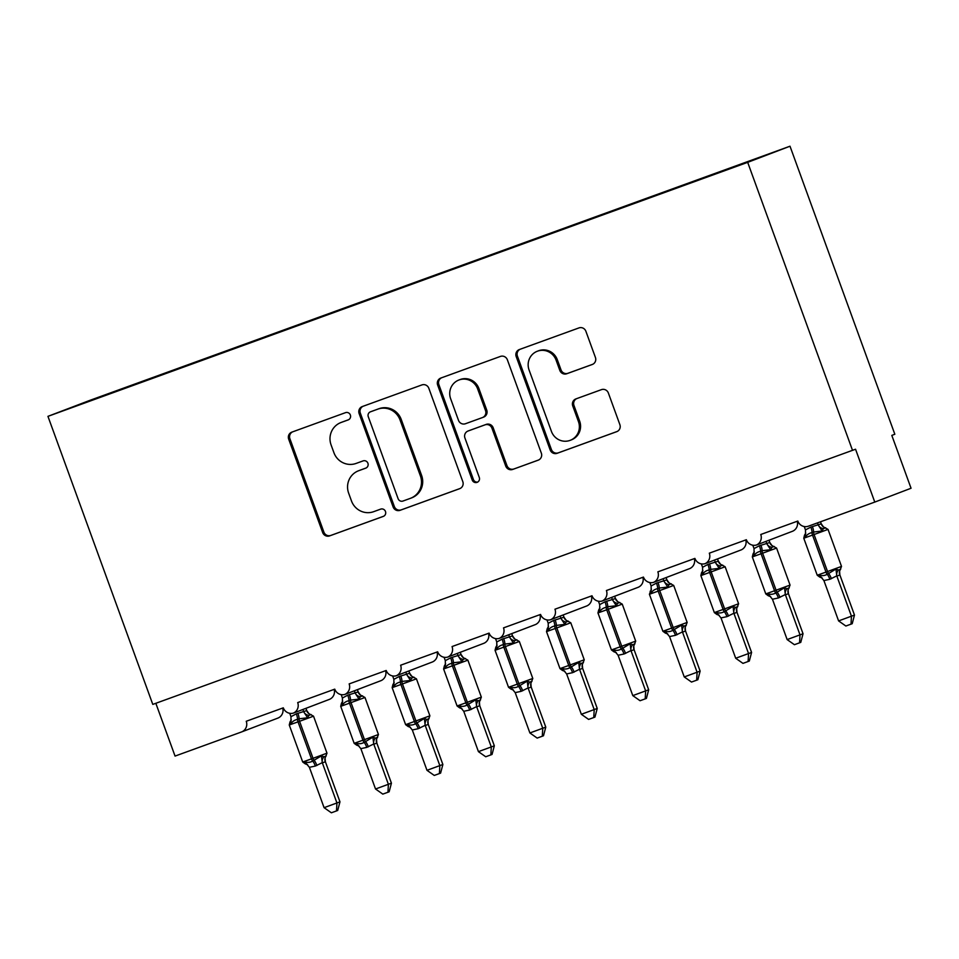 <?xml version="1.0" encoding="UTF-8"?>
<svg xmlns="http://www.w3.org/2000/svg" width="959" height="959" viewBox="0 0 959 959"><rect width="100%" height="100%" fill="white"/><g stroke="black" fill="none" stroke-linecap="round" stroke-linejoin="round"><path stroke-width="1.44" d="M350.359 415.007A3.86 3.764 -110.9 0 0 345.504 412.658L291.836 432.137A5.526 5.37 -110.9 0 0 288.683 439.15L322.668 532.533A5.526 5.37 -110.9 0 0 329.608 535.889L383.264 516.41A3.86 3.764 -110.9 0 0 385.482 511.495A3.86 3.764 -110.9 0 0 380.615 509.145L373.674 511.674A17.67 17.19 -110.9 0 1 351.474 500.934L348.644 493.154A17.67 17.19 -110.9 0 1 358.762 470.689L365.703 468.16A3.86 3.764 -110.9 0 0 367.92 463.257A3.86 3.764 -110.9 0 0 363.065 460.907L356.113 463.425A17.67 17.19 -110.9 0 1 333.912 452.684L331.083 444.904A17.67 17.19 -110.9 0 1 341.2 422.439L348.141 419.922A3.86 3.764 -110.9 0 0 350.359 415.007M592.254 364.492A5.526 5.37 -110.9 0 0 595.419 357.467L585.889 331.275A5.526 5.37 -110.9 0 0 578.948 327.918L519.358 349.544A5.526 5.37 -110.9 0 0 516.194 356.568L550.178 449.951A5.526 5.37 -110.9 0 0 557.119 453.307L616.709 431.67A5.526 5.37 -110.9 0 0 619.874 424.645L608.354 392.998A5.526 5.37 -110.9 0 0 601.413 389.654L575.915 398.908A5.526 5.37 -110.9 0 0 572.751 405.933L578.469 421.624A14.769 14.373 -110.9 0 1 570.221 440.325A14.769 14.373 -110.9 0 1 551.449 431.43L529.068 369.958A14.769 14.373 -110.9 0 1 537.316 351.246A14.769 14.373 -110.9 0 1 556.088 360.14L559.816 370.39A5.526 5.37 -110.9 0 0 566.757 373.746L592.422 364.432M47.95 416.35L747.684 162.347L790 146.212L90.266 400.215L47.95 416.35L152.793 704.397L855.548 449.232L874.776 502.084L808.413 526.179A8.439 8.211 69.1 0 1 797.804 521.049L760.763 534.499A8.439 8.211 -110.9 0 1 756.435 545.024A8.439 8.211 69.1 0 1 746.354 539.725L709.312 553.175A8.439 8.211 -110.9 0 1 704.985 563.7A8.439 8.211 69.1 0 1 694.903 558.402L657.862 571.852A8.439 8.211 -110.9 0 1 653.535 582.377A8.439 8.211 69.1 0 1 643.453 577.078L606.412 590.528A8.439 8.211 -110.9 0 1 602.084 601.053A8.439 8.211 69.1 0 1 592.003 595.767L554.961 609.205A8.439 8.211 -110.9 0 1 550.634 619.73A8.439 8.211 69.1 0 1 540.552 614.443L503.511 627.881A8.439 8.211 -110.9 0 1 499.183 638.406A8.439 8.211 69.1 0 1 489.102 633.12L452.061 646.558A8.439 8.211 -110.9 0 1 447.733 657.083A8.439 8.211 69.1 0 1 437.652 651.796L400.61 665.234A8.439 8.211 -110.9 0 1 396.283 675.759A8.439 8.211 69.1 0 1 386.201 670.473L349.148 683.911A8.439 8.211 -110.9 0 1 344.832 694.436A8.439 8.211 69.1 0 1 334.751 689.149L297.698 702.587A8.439 8.211 -110.9 0 1 293.382 713.112A8.439 8.211 69.1 0 1 283.301 707.826L246.247 721.264A8.439 8.211 -110.9 0 1 241.416 732.005L175.053 756.088L155.826 703.295M747.684 162.347L852.527 450.382M428.829 388.287A5.526 5.37 -110.9 0 0 421.888 384.931L362.286 406.556A5.526 5.37 -110.9 0 0 359.134 413.581L393.118 506.963A5.526 5.37 -110.9 0 0 400.059 510.32L459.649 488.682A5.526 5.37 -110.9 0 0 462.813 481.658L428.829 388.287M440.828 378.05L500.418 356.424A5.526 5.37 -110.9 0 1 507.359 359.781L541.344 453.151A5.526 5.37 -110.9 0 1 538.179 460.176L512.681 469.43A5.526 5.37 -110.9 0 1 505.741 466.086L491.955 428.205A5.526 5.37 -110.9 0 0 485.014 424.849L468.1 430.999A5.526 5.37 -110.9 0 0 464.935 438.023L479.284 477.45A3.86 3.764 -110.9 0 1 477.126 482.341A3.86 3.764 -110.9 0 1 472.212 480.015L437.664 385.074A5.526 5.37 -110.9 0 1 440.828 378.05M698.572 179.992L654.002 196.247M681.298 186.262L647.121 198.669M653.966 196.187L602.552 214.924M629.847 204.938L595.671 217.345M602.516 214.864L551.101 233.6M578.397 223.615L544.221 236.022M551.065 233.54L499.651 252.277M526.947 242.291L492.77 254.698M499.615 252.217L448.201 270.953M475.496 260.968L441.32 273.375M448.165 270.894L396.75 289.63M424.046 279.644L389.869 292.051M396.714 289.57L345.3 308.307M372.595 298.321L338.419 310.728M345.264 308.247L293.85 326.983M321.145 316.997L286.969 329.405M293.814 326.923L242.399 345.672M269.695 335.674L235.518 348.081M242.363 345.6L190.949 364.348M218.244 354.351L101.163 396.858M190.913 364.276L139.499 383.025M756.435 545.024L792.709 531.19A8.439 8.211 -110.9 0 0 797.229 521.264M704.985 563.7L741.259 549.867A8.439 8.211 -110.9 0 0 745.778 539.941M653.535 582.377L689.809 568.543A8.439 8.211 -110.9 0 0 694.316 558.617M602.084 601.053L638.358 587.22A8.439 8.211 -110.9 0 0 642.866 577.294M550.634 619.73L586.908 605.896A8.439 8.211 -110.9 0 0 591.415 595.971M499.183 638.406L535.446 624.573A8.439 8.211 -110.9 0 0 539.965 614.647M447.733 657.083L483.995 643.249A8.439 8.211 -110.9 0 0 488.515 633.324M396.283 675.759L432.545 661.926A8.439 8.211 -110.9 0 0 437.064 652M344.832 694.436L381.095 680.614A8.439 8.211 -110.9 0 0 385.614 670.677M293.382 713.112L329.644 699.291A8.439 8.211 -110.9 0 0 334.164 689.353M277.69 718.171A8.439 8.211 -110.9 0 0 282.713 708.03M874.776 502.084L911.05 488.251L891.81 435.398L894.831 434.247L790 146.212M681.142 185.818L698.488 179.609M629.691 204.495L647.037 198.285M578.241 223.171L595.587 216.962M526.791 241.848L544.137 235.638M475.34 260.524L492.686 254.315M423.89 279.213L441.236 272.991M372.44 297.889L389.786 291.668M320.977 316.566L338.335 310.344M269.527 335.242L286.885 329.021M218.077 353.919L235.435 347.697M139.463 382.953L78.027 405.249L100.935 396.523M348.501 419.766L342.411 421.984A17.67 17.19 -110.9 0 0 342.159 422.068L340.948 422.535M358.51 470.785L359.721 470.318A17.67 17.19 -110.9 0 1 359.973 470.222L366.062 468.016M292.615 431.85A5.526 5.37 -110.9 0 0 289.894 438.695L323.878 532.077A5.526 5.37 -110.9 0 0 330.819 535.434L383.624 516.254M363.065 406.28A5.526 5.37 -110.9 0 0 360.344 413.125L394.329 506.496A5.526 5.37 -110.9 0 0 401.27 509.852L460.08 488.503M370.486 411.807A3.86 3.764 -110.9 0 0 368.28 416.721L398.105 498.692A3.86 3.764 -110.9 0 0 402.972 501.042L410.296 498.38A17.67 17.19 -110.9 0 0 420.414 475.916L400.011 419.886A17.67 17.19 -110.9 0 0 377.81 409.145L371.696 411.351A3.86 3.764 -110.9 0 0 371.589 411.387M410.548 498.284L411.747 497.829A17.67 17.19 -110.9 0 0 421.612 475.448L420.414 475.916M370.438 411.831L379.021 408.69A17.67 17.19 -110.9 0 1 401.222 419.419L421.612 475.448M538.61 459.996L512.681 469.43M469.143 430.591A5.526 5.37 -110.9 0 1 469.227 430.567A5.526 5.37 -110.9 0 1 469.311 430.531L486.225 424.393A5.526 5.37 -110.9 0 1 493.166 427.75L506.951 465.618A5.526 5.37 -110.9 0 0 513.88 468.975M441.596 377.774A5.526 5.37 -110.9 0 0 438.874 384.619L473.422 479.548A3.86 3.764 -110.9 0 0 477.714 482.053M477.654 388.91A14.769 14.373 -110.9 0 0 458.882 380.016A14.769 14.373 -110.9 0 0 450.634 398.716L458.51 420.378A5.526 5.37 -110.9 0 0 465.451 423.734L482.377 417.597A5.526 5.37 -110.9 0 0 485.53 410.572L477.654 388.91L478.865 388.455A14.769 14.373 -110.9 0 0 460.092 379.56L458.882 380.016M482.533 417.537L483.576 417.129A5.526 5.37 -110.9 0 0 486.74 410.104L485.53 410.572M478.865 388.455L486.74 410.104M537.316 351.246L538.526 350.79A14.769 14.373 -110.9 0 1 557.299 359.685L561.027 369.934A5.526 5.37 -110.9 0 0 567.968 373.279L592.686 364.312M570.221 440.325L571.42 439.857A14.769 14.373 -110.9 0 0 579.668 421.157L578.469 421.624M576.695 398.62A5.526 5.37 -110.9 0 0 573.962 405.465L579.668 421.157M520.138 349.268A5.526 5.37 -110.9 0 0 517.404 356.101L551.389 449.483A5.526 5.37 -110.9 0 0 558.33 452.84L617.14 431.49M311.124 714.527L308.858 715.39L307.611 717.788L299.04 718.794A2.817 0.647 70 0 0 299.568 721.3L289.258 725.004L302.72 762.009L311.483 758.857L298.021 721.863A2.817 0.647 -110 0 1 297.494 719.358C294.473 720.029 292.315 721.504 291.021 723.805L290.014 721.959L289.258 725.004M302.72 762.009L305.25 763.855L304.866 761.842C307.336 762.777 309.949 762.537 312.694 761.11L321.457 755.812L323.938 756.831L326.204 755.956M339.966 801.844L337.7 810.463L336.489 810.93L336.945 803.007L322.272 762.657L315.343 766.049L309.397 767.32L324.082 807.67L339.966 801.844L325.377 761.734L322.356 762.896M325.365 761.782A6.186 5.73 15.7 0 1 325.065 758.054L325.377 761.734M289.738 713.304L290.961 716.685L296.343 713.844L306.724 710.595L308.954 713.688A6.186 5.742 123.7 0 1 308.954 713.688A6.186 5.742 123.7 0 1 306.724 710.595M302.912 709.48L303.739 711.77A6.186 5.73 15.7 0 0 308.858 715.39M305.933 708.329L306.772 710.619M307.611 717.788L303.835 712.01M290.961 716.685L291.021 723.805M322.272 762.657L321.457 755.812M309.397 767.32L304.866 761.842M336.489 810.93L331.358 812.788L324.082 807.67M362.574 695.85L360.308 696.714L359.062 699.111L350.491 700.118A2.817 0.647 70 0 0 351.018 702.623L340.709 706.327L354.171 743.333L362.946 740.18L349.472 703.187A2.817 0.647 -110 0 1 348.944 700.681C345.923 701.353 343.766 702.827 342.471 705.129L341.464 703.283L340.709 706.327M354.171 743.333L356.7 745.179L356.316 743.165C358.786 744.1 361.399 743.86 364.144 742.434L372.907 737.135L375.389 738.142L377.654 737.279M391.428 783.167L389.15 791.786L387.951 792.254L388.395 784.318L373.722 743.98L366.794 747.373L360.848 748.643L375.532 788.993L391.428 783.167L376.827 743.057L373.842 744.244A6.186 5.742 123.7 0 1 375.389 738.142M376.815 743.105A6.186 5.73 15.7 0 1 376.515 739.377L376.827 743.057M341.188 694.628L342.411 698.008L347.793 695.167L358.187 691.918L360.404 695.011A6.186 5.742 123.7 0 1 360.404 695.011A6.186 5.742 123.7 0 1 358.187 691.918M354.362 690.804L355.19 693.093M357.383 689.653L358.222 691.942M359.062 699.111L355.286 693.333M342.411 698.008L342.471 705.129M373.722 743.98L372.907 737.135M360.848 748.643L356.316 743.165M387.951 792.254L382.809 794.112L375.532 788.993M414.024 677.174L411.759 678.037L410.512 680.434L401.941 681.441A2.817 0.647 70 0 0 402.468 683.947L392.159 687.651L405.621 724.656L414.396 721.504L400.922 684.51A2.817 0.647 -110 0 1 400.394 682.005C397.374 682.664 395.216 684.151 393.921 686.452L392.914 684.606L392.159 687.651M405.621 724.656L408.15 726.502L407.767 724.489C410.236 725.424 412.849 725.184 415.595 723.757L424.358 718.459L426.839 719.466L429.105 718.603M442.878 764.491L440.601 773.11L439.402 773.577L439.845 765.642L425.173 725.304L418.244 728.696L412.298 729.967L426.983 770.317L442.878 764.491L428.277 724.381L425.257 725.543M428.193 724.141L428.277 724.381A6.186 5.73 15.7 0 1 427.966 720.7L428.193 724.141M392.639 675.951L393.861 679.332L399.244 676.491L409.637 673.242L411.855 676.335A6.186 5.742 123.7 0 1 409.637 673.242M405.813 672.127L406.652 674.417M408.834 670.976L409.673 673.266M410.512 680.434L406.736 674.656M393.861 679.332L393.921 686.452M425.173 725.304L424.358 718.459M412.298 729.967L407.767 724.489M439.402 773.577L434.259 775.435L426.983 770.317M465.475 658.497L463.209 659.36L461.962 661.758L453.391 662.765A2.817 0.647 70 0 0 453.919 665.27L443.609 668.974L457.083 705.98L465.846 702.827L452.372 665.834A2.817 0.647 -110 0 1 451.857 663.328C448.836 663.988 446.666 665.474 445.372 667.776L444.365 665.93L443.609 668.974M457.083 705.98L459.601 707.826L459.217 705.812C461.687 706.747 464.3 706.507 467.045 705.081L475.808 699.782L478.289 700.789L480.555 699.926M494.329 745.814L492.051 754.433L490.852 754.901L491.296 746.965L476.623 706.627L469.694 710.02L463.748 711.29L478.433 751.64L494.329 745.814L479.728 705.704L476.707 706.867M479.716 705.752A6.186 5.73 15.7 0 1 479.416 702.024L479.728 705.704M444.089 657.275L445.312 660.655L450.694 657.814L461.087 654.565L463.305 657.658A6.186 5.742 123.7 0 1 463.305 657.658A6.186 5.742 123.7 0 1 461.087 654.565L460.284 652.3M457.263 653.451L458.102 655.74A6.186 5.73 15.7 0 0 463.209 659.36M461.962 661.758L458.186 655.98M445.312 660.655L445.372 667.776M476.623 706.627L475.808 699.782M463.748 711.29L459.217 705.812M490.852 754.901L485.71 756.759L478.433 751.64M516.925 639.821L514.659 640.684L513.425 643.081L504.842 644.088A2.817 0.647 70 0 0 505.369 646.594L495.06 650.298L508.534 687.291L517.297 684.151L503.823 647.157A2.817 0.647 -110 0 1 503.307 644.652C500.286 645.311 498.117 646.798 496.822 649.099L495.815 647.253L495.06 650.298M508.534 687.291L511.051 689.149L510.668 687.135C513.137 688.071 515.75 687.831 518.495 686.404L527.258 681.106L529.74 682.113L532.005 681.25M545.779 727.138L543.501 735.757L542.303 736.224L542.758 728.289L528.073 687.951L521.145 691.343L515.199 692.614L529.895 732.964L545.779 727.138L531.178 687.028L528.193 688.214A6.186 5.742 123.7 0 1 529.74 682.113M531.166 687.076A6.186 5.73 15.7 0 1 530.866 683.347L531.178 687.028M495.539 638.598L496.762 641.979L502.144 639.138L512.538 635.889L514.755 638.982A6.186 5.742 123.7 0 1 514.755 638.982A6.186 5.742 123.7 0 1 512.538 635.889M508.714 634.774L509.553 637.064M511.734 633.623L512.574 635.913M513.425 643.081L509.637 637.303M496.762 641.979L496.822 649.099M528.073 687.951L527.258 681.106M515.199 692.614L510.668 687.135M542.303 736.224L537.16 738.082L529.895 732.964M568.375 621.144L566.11 622.007L564.875 624.405L556.292 625.412A2.817 0.647 70 0 0 556.819 627.917L546.51 631.621L559.984 668.615L568.747 665.474L555.273 628.481A2.817 0.647 -110 0 1 554.758 625.975C551.737 626.635 549.567 628.121 548.272 630.423L547.265 628.577L546.51 631.621M559.984 668.615L562.501 670.473L562.118 668.459C564.599 669.394 567.201 669.142 569.946 667.728L578.709 662.429L581.19 663.436L583.456 662.573M597.229 708.461L594.952 717.08L593.753 717.548L594.208 709.612L579.524 669.262L572.595 672.667L566.649 673.937L581.346 714.287L597.229 708.461L582.628 668.351L579.608 669.502M582.616 668.399A6.186 5.73 15.7 0 1 582.317 664.671L582.628 668.351M546.99 619.922L548.224 623.302L553.595 620.461L563.988 617.212L566.206 620.305A6.186 5.742 123.7 0 1 566.206 620.305A6.186 5.742 123.7 0 1 563.988 617.212L563.185 614.947M560.164 616.098L561.003 618.387M564.875 624.405L561.087 618.627M548.224 623.302L548.272 630.423M579.524 669.262L578.709 662.429M566.649 673.937L562.118 668.459M593.753 717.548L588.61 719.406L581.346 714.287M619.826 602.468L617.56 603.331L616.325 605.728L607.742 606.735A2.817 0.647 70 0 0 608.27 609.241L597.96 612.945L611.434 649.938L620.197 646.798L606.723 609.804A2.817 0.647 -110 0 1 606.208 607.299C603.187 607.958 601.029 609.444 599.723 611.746L598.716 609.9L597.96 612.945M611.434 649.938L613.952 651.796L613.568 649.782C616.05 650.717 618.651 650.466 621.396 649.051L630.159 643.753L632.64 644.76L634.906 643.897M648.68 689.785L646.414 698.404L645.203 698.871L645.659 690.936L630.974 650.586L624.045 653.99L618.099 655.261L632.796 695.611L648.68 689.785L634.079 649.675L631.058 650.825M634.067 649.722A6.186 5.73 15.7 0 1 633.767 645.994L634.079 649.675M598.44 601.245L599.675 604.626L605.045 601.784L615.438 598.536L617.668 601.629A6.186 5.742 123.7 0 1 615.438 598.536M611.614 597.421L612.453 599.711M614.635 596.27L615.474 598.56M616.325 605.728L612.537 599.95M599.675 604.626L599.723 611.746M630.974 650.586L630.159 643.753M618.099 655.261L613.568 649.782M645.203 698.871L640.061 700.729L632.796 695.611M671.276 583.791L669.01 584.654L667.776 587.04L659.205 588.059A2.817 0.647 70 0 0 659.72 590.564L649.411 594.268L662.885 631.262L671.648 628.121L658.186 591.128A2.817 0.647 -110 0 1 657.658 588.622C654.637 589.282 652.48 590.768 651.173 593.07L650.166 591.212M662.885 631.262L665.402 633.12L665.019 631.106C667.5 632.041 670.101 631.789 672.846 630.363L681.609 625.076L684.091 626.083L686.356 625.22M700.13 671.108L697.864 679.727L696.654 680.195L697.109 672.259L682.424 631.909L675.496 635.314L669.55 636.584L684.246 676.934L700.13 671.108L685.529 630.998L682.508 632.149M685.445 630.758L685.529 630.998A6.186 5.73 15.7 0 1 685.217 627.318L685.445 630.758M649.89 582.569L651.125 585.949L656.495 583.108L666.889 579.859L669.118 582.952A6.186 5.742 123.7 0 1 666.889 579.859M663.065 578.745L663.904 581.034M666.085 577.594L666.925 579.883M667.776 587.04L663.988 581.274M651.125 585.949L651.173 593.07M682.424 631.909L681.609 625.076M669.55 636.584L665.019 631.106M696.654 680.195L691.511 682.053L684.246 676.934M722.738 565.115L720.461 565.978L719.226 568.363L710.655 569.382A2.817 0.647 70 0 0 711.17 571.888L700.861 575.592L714.335 612.585L723.098 609.444L709.636 572.451A2.817 0.647 -110 0 1 709.109 569.946C706.088 570.605 703.93 572.091 702.623 574.393L701.616 572.535L700.861 575.592M714.335 612.585L716.852 614.443L716.469 612.417C718.95 613.364 721.552 613.113 724.297 611.686L733.06 606.4L735.541 607.407L737.807 606.544M751.58 652.432L749.315 661.051L748.104 661.506L748.559 653.582L733.875 613.233L726.958 616.637L721 617.908L735.697 658.258L751.58 652.432L736.98 612.322L733.959 613.472M736.968 612.369A6.186 5.73 15.7 0 1 736.668 608.641L736.98 612.322M701.353 563.892L702.575 567.26L707.946 564.431L718.339 561.183L720.569 564.276A6.186 5.742 123.7 0 1 718.339 561.183L717.536 558.917M714.515 560.068L715.354 562.358A6.186 5.73 15.7 0 0 720.461 565.978M719.226 568.363L715.438 562.597M702.575 567.26L702.623 574.393M733.875 613.233L733.06 606.4M721 617.908L716.469 612.417M748.104 661.506L742.961 663.376L735.697 658.258M774.189 546.438L771.911 547.301L770.676 549.687L762.105 550.706A2.817 0.647 70 0 0 762.621 553.211L752.324 556.915L765.785 593.909L774.548 590.768L761.086 553.775A2.817 0.647 -110 0 1 760.559 551.269C757.538 551.928 755.38 553.415 754.074 555.717L753.067 553.858L752.324 556.915M765.785 593.909L768.303 595.755L767.919 593.741C770.401 594.688 773.014 594.436 775.747 593.01L784.51 587.723L786.991 588.73L789.269 587.867M803.031 633.755L800.765 642.374L799.554 642.83L800.01 634.906L785.325 594.556L778.408 597.96L772.451 599.231L787.147 639.581L803.031 633.755L788.43 593.645L785.445 594.82A6.186 5.742 123.7 0 1 786.991 588.73M788.418 593.693A6.186 5.73 15.7 0 1 788.118 589.965L788.43 593.645M752.803 545.215L754.026 548.584L759.408 545.755L769.789 542.506L772.019 545.599A6.186 5.742 123.7 0 1 769.789 542.506M765.965 541.391L766.804 543.681M768.986 540.241L769.825 542.53M770.676 549.687L766.888 543.921M754.026 548.584L754.074 555.717M785.325 594.556L784.51 587.723M772.451 599.231L767.919 593.741M799.554 642.83L794.412 644.7L787.147 639.581M825.639 527.762L823.361 528.625L822.127 531.01L813.556 532.029A2.817 0.647 70 0 0 814.071 534.535L803.774 538.239L817.236 575.232L825.999 572.091L812.537 535.098A2.817 0.647 -110 0 1 812.009 532.593C808.988 533.252 806.831 534.738 805.524 537.04L804.517 535.182L803.774 538.239M817.236 575.232L819.753 577.078L819.37 575.064C821.851 576.011 824.464 575.76 827.209 574.333L835.972 569.047L838.442 570.054L840.719 569.19M854.481 615.079L852.215 623.698L851.005 624.153L851.46 616.229L836.775 575.88L829.859 579.284L823.901 580.555L838.598 620.905L854.481 615.079L839.88 574.968L836.859 576.119M839.868 575.016A6.186 5.73 15.7 0 1 839.569 571.288L839.88 574.968M804.253 526.539L805.476 529.907L810.858 527.078L821.24 523.83L823.469 526.923A6.186 5.742 123.7 0 1 821.24 523.83L820.52 521.78M817.488 522.883L818.255 525.005M822.127 531.01L818.351 525.244M805.476 529.907L805.524 537.04M836.775 575.88L835.972 569.047M823.901 580.555L819.37 575.064M851.005 624.153L845.862 626.023L838.598 620.905M342.411 421.984L341.2 422.439M359.973 470.222L358.762 470.689M330.819 535.434L329.608 535.889M323.878 532.077L322.668 532.533M289.894 438.695L288.683 439.15M401.27 509.852L400.059 510.32M394.329 506.496L393.118 506.963M360.344 413.125L359.134 413.581M401.222 419.419L400.011 419.886M379.021 408.69L377.81 409.145M506.951 465.618L505.741 466.086M493.166 427.75L491.955 428.205M486.225 424.393L485.014 424.849M469.311 430.531L468.1 430.999M473.422 479.548L472.212 480.015M438.874 384.619L437.664 385.074M567.968 373.279L566.757 373.746M561.027 369.934L559.816 370.39M557.299 359.685L556.088 360.14M573.962 405.465L572.751 405.933M558.33 452.84L557.119 453.307M551.389 449.483L550.178 449.951M517.404 356.101L516.194 356.568M308.966 713.688L313.533 716.181L299.568 721.3L313.03 758.305L326.995 753.175L325.065 758.054M315.343 766.049A6.186 1.427 70 0 0 312.694 761.11A2.817 0.647 -110 0 1 311.483 758.857L313.03 758.305A2.817 0.647 70 0 0 314.24 760.547A6.186 1.427 70 0 1 316.89 765.486M297.889 713.28A6.186 1.427 70 0 1 299.04 718.794L297.494 719.358A6.186 1.427 70 0 0 296.343 713.844M291.248 719.897A6.186 5.73 15.7 0 1 291.188 720.125L291.188 720.125A6.186 5.73 15.7 0 1 290.05 722.223M322.392 762.92A6.186 5.742 123.7 0 1 323.938 756.831M305.13 763.652A6.186 5.742 123.7 0 1 307.3 764.491L307.3 764.491A6.186 5.742 123.7 0 1 307.515 764.647M360.416 695.011L364.983 697.505L351.018 702.623L364.48 739.629L378.445 734.498L376.515 739.377M366.794 747.373A6.186 1.427 70 0 0 364.144 742.434A2.817 0.647 -110 0 1 362.946 740.18L364.48 739.629A2.817 0.647 70 0 0 365.691 741.87A6.186 1.427 70 0 1 368.34 746.809M349.34 694.604A6.186 1.427 70 0 1 350.491 700.118L348.944 700.681A6.186 1.427 70 0 0 347.793 695.167M360.308 696.714A6.186 5.73 15.7 0 1 355.202 693.057M342.699 701.221A6.186 5.73 15.7 0 1 342.639 701.449L342.639 701.449A6.186 5.73 15.7 0 1 341.5 703.546M356.58 744.975A6.186 5.742 123.7 0 1 358.75 745.814L358.75 745.814A6.186 5.742 123.7 0 1 358.966 745.97M411.855 676.335A6.186 5.742 123.7 0 0 411.867 676.335L416.434 678.828L402.468 683.947L415.93 720.94L429.896 715.822L427.966 720.7M418.244 728.696A6.186 1.427 70 0 0 415.595 723.757A2.817 0.647 -110 0 1 414.396 721.504L415.93 720.94A2.817 0.647 70 0 0 417.141 723.194A6.186 1.427 70 0 1 419.79 728.133M400.79 675.927A6.186 1.427 70 0 1 401.941 681.441L400.394 682.005A6.186 1.427 70 0 0 399.244 676.491M411.759 678.037A6.186 5.73 15.7 0 1 406.664 674.381M394.149 682.532A6.186 5.73 15.7 0 1 394.089 682.772L394.089 682.772A6.186 5.73 15.7 0 1 392.95 684.87M425.293 725.567A6.186 5.742 123.7 0 1 426.839 719.466M408.031 726.299A6.186 5.742 123.7 0 1 410.2 727.138L410.2 727.138A6.186 5.742 123.7 0 1 410.416 727.294M463.317 657.658L467.884 660.152L453.919 665.27L467.381 702.264L481.346 697.145L479.416 702.024M469.694 710.02A6.186 1.427 70 0 0 467.045 705.081A2.817 0.647 -110 0 1 465.846 702.827L467.381 702.264A2.817 0.647 70 0 0 468.591 704.517A6.186 1.427 70 0 1 471.241 709.456M452.24 657.251A6.186 1.427 70 0 1 453.391 662.765L451.857 663.328A6.186 1.427 70 0 0 450.694 657.814M445.599 663.856A6.186 5.73 15.7 0 1 445.539 664.096L445.539 664.096A6.186 5.73 15.7 0 1 444.401 666.193M476.743 706.891A6.186 5.742 123.7 0 1 478.289 700.789M459.481 707.622A6.186 5.742 123.7 0 1 461.651 708.461L461.651 708.461A6.186 5.742 123.7 0 1 461.878 708.617M514.767 638.982L519.334 641.463L505.369 646.594L518.831 683.587L532.796 678.469L530.866 683.347M521.145 691.343A6.186 1.427 70 0 0 518.495 686.404A2.817 0.647 -110 0 1 517.297 684.151L518.831 683.587A2.817 0.647 70 0 0 520.042 685.841A6.186 1.427 70 0 1 522.691 690.78M503.691 638.574A6.186 1.427 70 0 1 504.842 644.088L503.307 644.652A6.186 1.427 70 0 0 502.144 639.138M514.659 640.684A6.186 5.73 15.7 0 1 509.565 637.028M497.05 645.179A6.186 5.73 15.7 0 1 496.99 645.419L496.99 645.419A6.186 5.73 15.7 0 1 495.851 647.517M510.931 688.946A6.186 5.742 123.7 0 1 513.101 689.785L513.101 689.785A6.186 5.742 123.7 0 1 513.329 689.941M566.218 620.305L570.785 622.787L556.819 627.917L570.281 664.911L584.247 659.792L582.317 664.671M572.595 672.667A6.186 1.427 70 0 0 569.946 667.728A2.817 0.647 -110 0 1 568.747 665.474L570.281 664.911A2.817 0.647 70 0 0 571.492 667.164A6.186 1.427 70 0 1 574.141 672.103M555.141 619.898A6.186 1.427 70 0 1 556.292 625.412L554.758 625.975A6.186 1.427 70 0 0 553.595 620.461M566.11 622.007A6.186 5.73 15.7 0 1 561.015 618.339M548.5 626.503A6.186 5.73 15.7 0 1 548.44 626.742L548.44 626.742A6.186 5.73 15.7 0 1 547.301 628.84M579.644 669.538A6.186 5.742 123.7 0 1 581.19 663.436M562.382 670.269A6.186 5.742 123.7 0 1 564.551 671.108L564.551 671.108A6.186 5.742 123.7 0 1 564.779 671.264M617.668 601.629L622.235 604.11L608.27 609.241L621.744 646.234L635.697 641.115L633.767 645.994M624.045 653.99A6.186 1.427 70 0 0 621.396 649.051A2.817 0.647 -110 0 1 620.197 646.798L621.744 646.234A2.817 0.647 70 0 0 622.942 648.488A6.186 1.427 70 0 1 625.592 653.427M606.591 601.221A6.186 1.427 70 0 1 607.742 606.735L606.208 607.299A6.186 1.427 70 0 0 605.045 601.784M617.56 603.331A6.186 5.73 15.7 0 1 612.465 599.663M599.95 607.826A6.186 5.73 15.7 0 1 599.89 608.066L599.89 608.066A6.186 5.73 15.7 0 1 598.752 610.164M631.094 650.861A6.186 5.742 123.7 0 1 632.64 644.76M613.832 651.593A6.186 5.742 123.7 0 1 616.002 652.432L616.002 652.432A6.186 5.742 123.7 0 1 616.229 652.588M669.118 582.952L673.686 585.434L659.72 590.564L673.194 627.558L687.147 622.439L685.217 627.318M675.496 635.314A6.186 1.427 70 0 0 672.846 630.363A2.817 0.647 -110 0 1 671.648 628.121L673.194 627.558A2.817 0.647 70 0 0 674.393 629.811A6.186 1.427 70 0 1 677.042 634.75M658.042 582.545A6.186 1.427 70 0 1 659.205 588.059L657.658 588.622A6.186 1.427 70 0 0 656.495 583.108M669.01 584.654A6.186 5.73 15.7 0 1 663.916 580.986M651.413 589.15A6.186 5.73 15.7 0 1 651.353 589.389A6.186 5.73 15.7 0 1 651.341 589.389A6.186 5.73 15.7 0 1 650.202 591.487M682.544 632.173A6.186 5.742 123.7 0 1 684.091 626.083M665.282 632.916A6.186 5.742 123.7 0 1 667.452 633.755L667.452 633.755A6.186 5.742 123.7 0 1 667.68 633.911M720.569 564.276L725.136 566.757L711.17 571.888L724.644 608.881L738.598 603.762L736.668 608.641M726.958 616.637A6.186 1.427 70 0 0 724.297 611.686A2.817 0.647 -110 0 1 723.098 609.444L724.644 608.881A2.817 0.647 70 0 0 725.843 611.135A6.186 1.427 70 0 1 728.492 616.074M709.492 563.868A6.186 1.427 70 0 1 710.655 569.382L709.109 569.946A6.186 1.427 70 0 0 707.946 564.431M702.863 570.473A6.186 5.73 15.7 0 1 702.803 570.713A6.186 5.73 15.7 0 1 702.791 570.713A6.186 5.73 15.7 0 1 701.652 572.811M733.995 613.496A6.186 5.742 123.7 0 1 735.541 607.407M716.733 614.239A6.186 5.742 123.7 0 1 718.902 615.079L718.902 615.079A6.186 5.742 123.7 0 1 719.13 615.234M772.019 545.599L776.586 548.08L762.621 553.211L776.095 590.205L790.048 585.086L788.118 589.953A6.186 5.73 15.7 0 1 788.118 589.953M778.408 597.96A6.186 1.427 70 0 0 775.747 593.01A2.817 0.647 -110 0 1 774.548 590.768L776.095 590.205A2.817 0.647 70 0 0 777.293 592.458A6.186 1.427 70 0 1 779.943 597.397M760.943 545.192A6.186 1.427 70 0 1 762.105 550.706L760.559 551.269A6.186 1.427 70 0 0 759.408 545.755M771.911 547.301A6.186 5.73 15.7 0 1 766.816 543.633M754.313 551.797A6.186 5.73 15.7 0 1 754.254 552.036L754.254 552.036A6.186 5.73 15.7 0 1 753.115 554.134M768.183 595.563A6.186 5.742 123.7 0 1 770.353 596.402L770.353 596.402A6.186 5.742 123.7 0 1 770.58 596.558M823.469 526.923L828.037 529.404L814.071 534.535L827.545 571.528L841.511 566.409L839.581 571.276A6.186 5.73 15.7 0 0 839.569 571.288M829.859 579.284A6.186 1.427 70 0 0 827.209 574.333A2.817 0.647 -110 0 1 825.999 572.091L827.545 571.528A2.817 0.647 70 0 0 828.744 573.782A6.186 1.427 70 0 1 831.393 578.721M812.393 526.515A6.186 1.427 70 0 1 813.556 532.029L812.009 532.593A6.186 1.427 70 0 0 810.858 527.078M823.361 528.625A6.186 5.73 15.7 0 1 818.267 524.957M805.764 533.12A6.186 5.73 15.7 0 1 805.704 533.36L805.704 533.36A6.186 5.73 15.7 0 1 804.565 535.458M836.895 576.143A6.186 5.742 123.7 0 1 838.442 570.054M819.645 576.886A6.186 5.742 123.7 0 1 821.803 577.726L821.803 577.726A6.186 5.742 123.7 0 1 822.031 577.881M277.81 718.123L241.536 731.957M469.227 430.567L468.016 431.023M483.66 417.105L482.449 417.561M326.995 753.175L313.533 716.181M291.26 719.789L290.014 721.959M305.25 763.855L307.599 764.731M378.445 734.498L364.983 697.505M342.711 701.113L341.464 703.283M356.7 745.179L359.05 746.054M429.896 715.822L416.434 678.828M394.161 682.436L392.914 684.606M408.15 726.502L410.5 727.378M481.346 697.145L467.884 660.152M445.611 663.76L444.365 665.93M459.601 707.826L461.95 708.701M532.796 678.469L519.334 641.463M497.062 645.083L495.815 647.253M511.051 689.137L513.401 690.024M584.247 659.792L570.785 622.787M548.512 626.407L547.277 628.577M562.501 670.461L564.851 671.348M635.697 641.115L622.235 604.11M599.962 607.73L598.728 609.9M613.952 651.784L616.301 652.671M687.147 622.439L673.686 585.434M651.413 589.054L649.411 594.268M665.402 633.108L667.752 633.995M738.598 603.762L725.136 566.757M702.791 570.713L701.628 572.547M716.852 614.431L719.202 615.318M790.048 585.086L776.586 548.08M754.313 551.701L753.079 553.87M768.303 595.755L770.664 596.642M841.511 566.409L828.037 529.404M805.764 533.024L804.529 535.194M819.753 577.078L822.115 577.965"/></g></svg>
